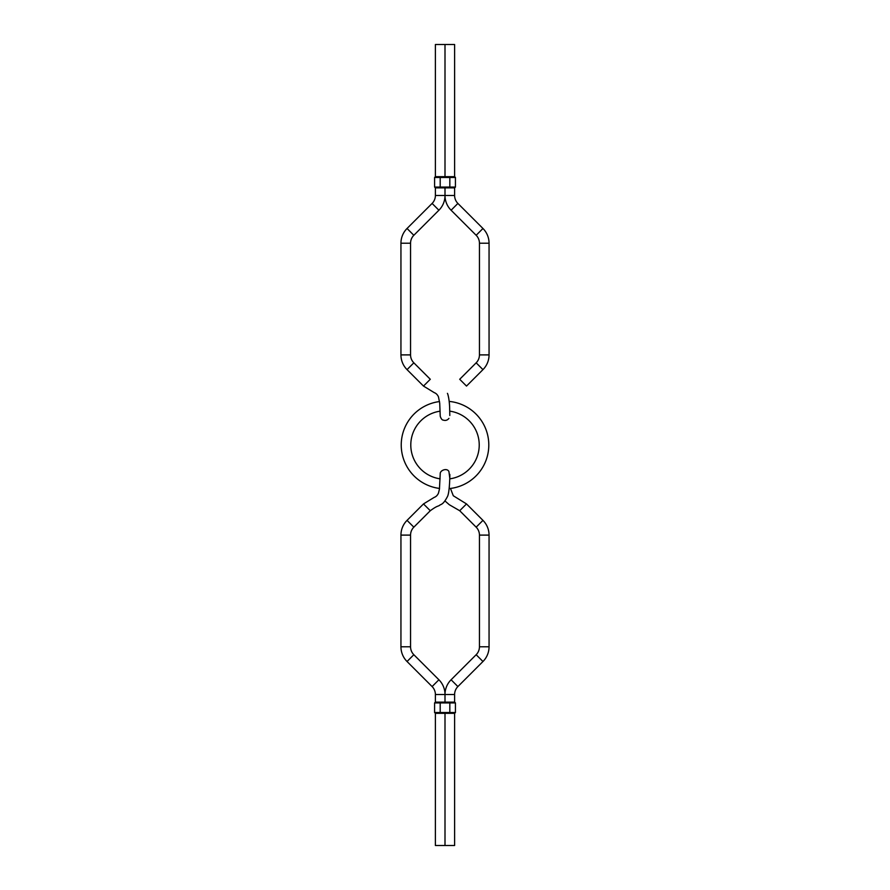 <?xml version="1.0" encoding="UTF-8"?>
<svg xmlns="http://www.w3.org/2000/svg" width="890" height="890" viewBox="0 0 890 890"><rect width="100%" height="100%" fill="white"/><g stroke="black" fill="none" stroke-linecap="round" stroke-linejoin="round"><path stroke-width="1.33" d="M454.612 694.5L445 694.5L445 702.121L445 694.5A20.826 20.826 0 0 0 438.904 679.771L413.839 654.717A11.214 11.214 0 0 1 410.557 646.785L400.945 646.785A20.826 20.826 0 0 0 407.041 661.515L432.106 686.568A11.214 11.214 0 0 1 435.388 694.5L445 694.5A20.826 20.826 0 0 1 451.097 679.771L476.161 654.717A11.214 11.214 0 0 0 479.443 646.785L479.443 535.101A11.214 11.214 0 0 0 476.161 527.169L459.707 510.726L466.505 503.929L482.959 520.372A20.826 20.826 0 0 1 489.055 535.101L489.055 646.785A20.826 20.826 0 0 1 482.959 661.515L457.894 686.568A11.214 11.214 0 0 0 454.612 694.5L454.612 702.121M435.388 694.5L435.388 702.121L454.657 702.121L455.435 702.922L434.587 702.922L434.587 712.534L435.388 713.335L440.194 713.335L435.388 713.335L435.388 845.5L454.612 845.5L454.612 713.335M449.194 401.412A43.788 43.788 0 0 1 449.194 488.588M439.538 488.443A43.788 43.788 0 0 1 439.538 401.557M449.739 411.147A34.176 34.176 0 0 1 449.739 478.853M440.127 478.831A34.176 34.176 0 0 1 440.127 411.169M476.161 362.831L482.959 369.628L466.505 386.071L459.707 379.274L476.161 362.831A11.214 11.214 0 0 0 479.443 354.899L479.443 243.215A11.214 11.214 0 0 0 476.161 235.283L451.097 210.229A20.826 20.826 0 0 1 445 195.5L445 187.879L445 195.5L454.612 195.5L454.612 187.879M451.097 210.229L457.894 203.432A11.214 11.214 0 0 1 454.612 195.5M479.443 243.215L489.055 243.215A20.826 20.826 0 0 0 482.959 228.485L457.894 203.432M482.959 369.628A20.826 20.826 0 0 0 489.055 354.899L489.055 243.215M435.388 177.466L435.388 44.5L445 44.5L445 176.665L445 44.5L454.612 44.5L454.612 176.665M400.945 646.785L400.945 535.101A20.826 20.826 0 0 1 407.041 520.372L423.495 503.929L430.293 510.726C437.157 505.654 438.058 506.388 439.404 505.431C441.128 503.951 442.909 505.197 447.414 496.653C449.806 492.404 449.928 472.824 449.806 474.515M400.945 535.101L410.557 535.101A11.214 11.214 0 0 1 413.839 527.169L430.293 510.726M454.657 713.335L440.194 713.335L440.194 712.534L455.435 712.534L454.657 713.335M445 500.959L449.239 504.686L459.707 510.726L466.505 503.929L453.299 495.763L450.462 488.443M445 713.335L445 845.5L445 713.335M434.587 712.534L440.194 712.534L440.194 702.121L435.388 702.121L434.587 702.922M445 195.5L435.388 195.5L435.388 187.879L435.388 195.5L445 195.5A20.826 20.826 0 0 1 438.904 210.229L413.839 235.283A11.214 11.214 0 0 0 410.557 243.215L400.945 243.215L410.557 243.215A11.214 11.214 0 0 1 413.839 235.283L438.904 210.229L432.106 203.432L407.041 228.485A20.826 20.826 0 0 0 400.945 243.215A20.826 20.826 0 0 1 407.041 228.485L432.106 203.432A11.214 11.214 0 0 0 435.388 195.5A11.214 11.214 0 0 1 432.106 203.432L438.904 210.229A20.826 20.826 0 0 0 445 195.5L445 187.879M407.041 369.628A20.826 20.826 0 0 1 400.945 354.899L410.557 354.899A11.214 11.214 0 0 0 413.839 362.831L430.293 379.274L423.495 386.071L430.293 379.274L413.839 362.831A11.214 11.214 0 0 1 410.557 354.899L400.945 354.899A20.826 20.826 0 0 0 407.041 369.628L423.495 386.071L434.231 392.635C436.078 393.291 437.48 394.693 438.447 396.818L439.716 403.159L440.239 416.264C441.084 418.778 442.096 420.058 443.253 420.113C445.545 420.837 447.436 420.258 448.938 418.389C447.436 420.258 445.545 420.837 443.253 420.113C442.096 420.058 441.084 418.778 440.239 416.264L439.716 403.159L438.447 396.818C437.48 394.693 436.078 393.291 434.231 392.635L423.495 386.071L407.041 369.628L413.839 362.831L407.041 369.628M461.943 381.51L466.505 386.071L461.943 381.51M434.587 187.078L435.388 187.879L449.828 187.879L449.828 177.466L455.435 177.466L455.435 187.078L434.587 187.078L434.587 177.466L435.388 176.665L435.388 44.5L445 44.5L445 176.665M435.388 176.665L440.194 176.665L440.194 177.466L449.828 177.466L449.828 176.665L440.194 176.665M455.435 177.466L454.657 176.665L449.828 176.665M449.828 187.879L454.657 187.879L455.435 187.078M476.161 654.717L482.959 661.515M479.443 646.785L489.055 646.785M479.443 535.101L489.055 535.101M476.161 527.169L482.959 520.372M451.097 679.771L457.894 686.568M476.161 235.283L482.959 228.485M479.443 354.899L489.055 354.899M432.106 686.568L438.904 679.771M449.828 702.121L449.828 713.335M407.041 661.515L413.839 654.717M407.041 520.372L413.839 527.169M407.041 228.485L413.839 235.283L407.041 228.485M440.194 187.879L440.194 177.466L434.587 177.466M423.495 503.929L434.231 497.365C436.078 496.709 437.48 495.307 438.447 493.182L439.438 489.155L440.227 473.836C439.894 470.254 447.18 467.617 448.938 471.611L449.873 478.831M410.557 646.785L410.557 535.101M455.435 702.922L455.435 712.534M400.945 243.215L400.945 354.899L400.945 243.215M410.557 243.215L410.557 354.899L410.557 243.215M447.414 393.347C447.915 394.048 449.305 399.187 449.628 407.286L449.806 415.485L449.628 407.286C449.305 399.187 447.915 394.048 447.414 393.347"/></g></svg>
